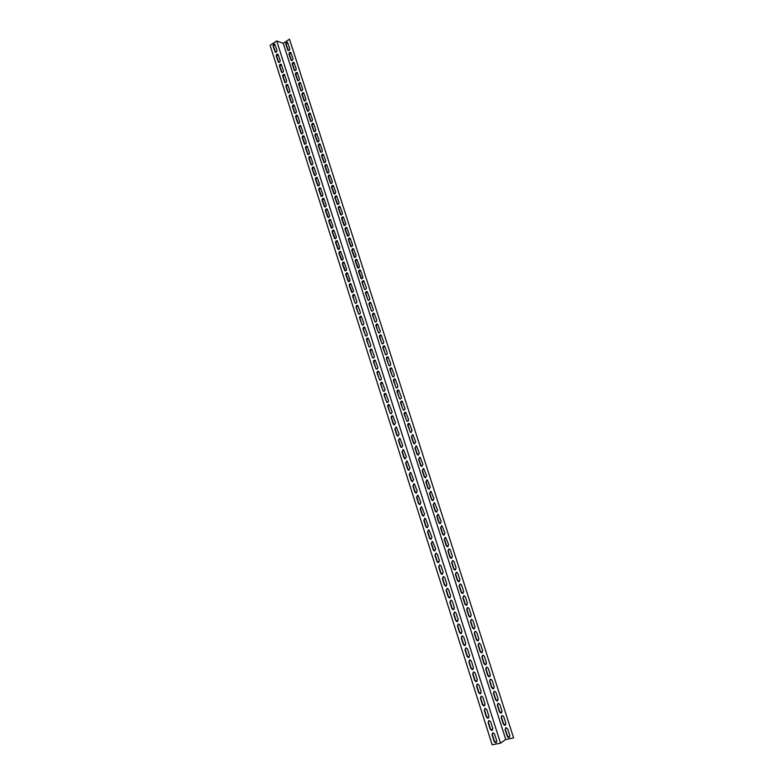<?xml version="1.0" encoding="UTF-8"?>
<svg xmlns="http://www.w3.org/2000/svg" width="784" height="784" viewBox="0 0 784 784"><rect width="100%" height="100%" fill="white"/><g stroke="black" fill="none" stroke-linecap="round" stroke-linejoin="round"><path stroke-width="1.18" d="M500.535 743.163L276.732 40.954L270.108 45.335L492.176 744.8L500.535 743.163L505.758 739.488L513.618 737.93L289.502 39.2L283.259 43.296L505.758 739.488M276.732 40.954L283.259 43.296M289.688 48.471C289.747 50.068 289.178 50.705 287.973 50.382L285.846 44.316C285.788 42.718 286.356 42.081 287.561 42.405L289.688 48.471M296.136 68.58C296.195 70.178 295.627 70.815 294.412 70.491L292.265 64.376C292.197 62.779 292.775 62.142 293.98 62.475L296.136 68.58M302.614 88.827C302.683 90.415 302.114 91.042 300.899 90.719L298.724 84.564C298.655 82.967 299.233 82.34 300.448 82.663L302.614 88.827M309.141 109.192C309.21 110.769 308.641 111.406 307.416 111.083L305.221 104.87C305.152 103.282 305.721 102.655 306.946 102.978L309.141 109.192M315.707 129.683C315.785 131.261 315.207 131.888 313.982 131.565L311.758 125.303C311.679 123.725 312.257 123.098 313.482 123.421L315.707 129.683M322.312 150.303C322.391 151.871 321.822 152.498 320.587 152.184L318.333 145.873C318.255 144.295 318.833 143.668 320.058 143.991L322.312 150.303M328.957 171.059C329.045 172.617 328.467 173.244 327.242 172.921L324.958 166.561C324.87 164.993 325.448 164.375 326.683 164.689L328.957 171.059M335.65 191.933C335.738 193.491 335.17 194.109 333.935 193.805L331.622 187.386C331.534 185.828 332.102 185.2 333.337 185.524L335.65 191.933M342.383 212.954C342.471 214.493 341.902 215.12 340.668 214.806L338.325 208.338C338.227 206.79 338.806 206.172 340.04 206.476L342.383 212.954M349.154 234.093C349.252 235.631 348.684 236.249 347.449 235.955L345.068 229.418C344.97 227.879 345.538 227.262 346.783 227.566L349.154 234.093M355.975 255.378C356.073 256.907 355.505 257.524 354.27 257.221L351.859 250.645C351.751 249.106 352.33 248.499 353.564 248.793L355.975 255.378M362.835 276.791C362.943 278.31 362.375 278.928 361.13 278.634L358.69 271.999C358.582 270.47 359.15 269.863 360.395 270.157L362.835 276.791M369.734 298.351C369.852 299.851 369.284 300.468 368.049 300.184L365.569 293.49C365.452 291.971 366.02 291.364 367.265 291.648L369.734 298.351M376.683 320.039C376.8 321.538 376.242 322.146 374.997 321.871L372.488 315.119C372.371 313.61 372.929 313.002 374.174 313.277L376.683 320.039M383.68 341.873C383.797 343.353 383.249 343.97 382.004 343.706L379.446 336.885C379.329 335.395 379.887 334.778 381.132 335.052L383.68 341.873M390.716 363.845C390.844 365.315 390.295 365.922 389.05 365.667L386.463 358.788C386.326 357.308 386.884 356.7 388.129 356.965L390.716 363.845M397.802 385.953C397.939 387.414 397.39 388.021 396.155 387.786L393.509 380.838C393.382 379.368 393.931 378.76 395.165 379.015L397.802 385.953M404.926 408.219C405.073 409.66 404.524 410.267 403.299 410.042L400.614 403.025C400.477 401.575 401.016 400.967 402.251 401.212L404.926 408.219M412.11 430.622L410.483 432.435L407.758 425.369C407.611 423.928 408.16 423.321 409.385 423.546L412.11 430.622M419.332 453.172L417.725 454.985L416.941 454.054L414.952 447.85L416.559 446.027L419.332 453.172M426.604 475.868L425.016 477.681L424.193 476.721L422.194 470.478L423.781 468.665L426.604 475.868M433.915 498.712L432.356 500.525L431.494 499.545L429.485 493.254L431.053 491.441L433.915 498.712M441.284 521.713L439.746 523.526L438.844 522.516L436.815 516.186L438.364 514.373L441.284 521.713M448.703 544.86L447.194 546.673L446.243 545.635L444.205 539.265L445.724 537.452L448.703 544.86M456.17 568.165L454.681 569.978L453.681 568.91L451.633 562.491L453.132 560.687L454.112 561.746L456.17 568.165M463.687 591.626L462.227 593.439L461.178 592.341L459.12 585.883L460.58 584.07L461.609 585.158L463.687 591.626M471.253 615.244L469.832 617.057L468.724 615.93L466.647 609.423L468.087 607.62L469.165 608.737L471.253 615.244M478.867 639.019L477.476 640.832L476.329 639.675L474.232 633.129L475.633 631.316L476.76 632.463L478.867 639.019M486.531 662.96L485.178 664.763L483.973 663.578L481.866 656.982L483.228 655.179L484.414 656.355L486.531 662.96M494.253 687.058L492.94 688.862L491.676 687.646L489.549 681.012L490.882 679.199L492.127 680.414L494.253 687.058M502.025 711.313L500.751 713.117L499.428 711.872L497.291 705.188L498.575 703.385L499.878 704.63L502.025 711.313M509.845 735.745L508.62 737.548L507.228 736.264L505.082 729.541L506.327 727.738L507.689 729.012L509.845 735.745M505.925 723.514L504.68 725.308L503.318 724.044L501.182 717.35L502.446 715.547L503.779 716.801L505.925 723.514M498.134 699.161L496.84 700.974L495.547 699.74L493.41 693.076L494.724 691.272L495.998 692.497L498.134 699.161M490.382 674.985L489.059 676.798L487.815 675.592L485.698 668.977L487.05 667.174L488.265 668.37L490.382 674.985M482.689 650.965L481.327 652.778L480.141 651.602L478.044 645.036L479.426 643.233L480.582 644.389L482.689 650.965M475.045 627.112L473.644 628.925L472.517 627.778L470.429 621.251L471.85 619.448L472.958 620.585L475.045 627.112M467.46 603.415L466.019 605.228L464.951 604.111L462.874 597.633L464.324 595.82L465.382 596.928L467.46 603.415M459.924 579.876L458.454 581.689L457.425 580.601L455.367 574.172L456.847 572.359L457.856 573.437L459.924 579.876M452.427 556.493L450.927 558.306L449.957 557.257L447.909 550.858L449.418 549.045L450.379 550.094L452.427 556.493M444.989 533.267L443.46 535.08L442.539 534.051L440.5 527.701L442.039 525.888L444.989 533.267M437.599 510.198L436.051 512.011L435.159 511.011L433.14 504.7L434.699 502.887L437.599 510.198M430.249 487.276L428.681 489.089L427.839 488.118L425.83 481.846L427.407 480.033L430.249 487.276M422.958 464.5L421.371 466.313L420.557 465.373L418.568 459.14L420.165 457.327L422.958 464.5M415.716 441.872L414.099 443.695L413.335 442.774L411.355 436.59L412.972 434.767L415.716 441.872M408.513 419.401C408.66 420.841 408.111 421.449 406.886 421.224L404.181 414.177C404.034 412.737 404.583 412.129 405.818 412.355L408.513 419.401M401.359 397.067C401.496 398.517 400.947 399.134 399.713 398.889L397.057 391.912C396.92 390.461 397.468 389.854 398.703 390.089L401.359 397.067M394.254 374.879C394.381 376.349 393.833 376.957 392.598 376.712L389.981 369.793C389.844 368.323 390.403 367.716 391.637 367.97L394.254 374.879M387.188 352.839C387.316 354.319 386.767 354.927 385.522 354.672L382.945 347.822C382.827 346.332 383.376 345.724 384.621 345.989L387.188 352.839M380.171 330.936C380.299 332.426 379.74 333.043 378.496 332.769L375.957 325.977C375.84 324.488 376.398 323.87 377.643 324.145L380.171 330.936M373.204 309.18C373.321 310.68 372.763 311.287 371.518 311.013L369.019 304.28C368.901 302.781 369.47 302.163 370.714 302.448L373.204 309.18M366.275 287.552C366.393 289.071 365.824 289.678 364.58 289.394L362.12 282.72C362.012 281.211 362.58 280.594 363.825 280.888L366.275 287.552M359.395 266.07C359.503 267.589 358.935 268.206 357.69 267.912L355.27 261.297C355.162 259.778 355.73 259.161 356.975 259.455L359.395 266.07M352.555 244.716C352.663 246.254 352.085 246.872 350.85 246.568L348.459 240.012C348.361 238.483 348.929 237.866 350.174 238.169L352.555 244.716M345.764 223.509C345.862 225.047 345.283 225.665 344.049 225.361L341.687 218.863C341.599 217.315 342.167 216.698 343.402 217.011L345.764 223.509M339.011 202.429C339.1 203.977 338.531 204.595 337.296 204.291L334.964 197.842C334.876 196.294 335.444 195.667 336.679 195.98L339.011 202.429M332.298 181.476C332.387 183.035 331.808 183.662 330.583 183.348L328.28 176.959C328.202 175.391 328.77 174.773 330.005 175.087L332.298 181.476M325.634 160.661C325.713 162.229 325.144 162.856 323.91 162.533L321.646 156.202C321.558 154.634 322.136 154.007 323.361 154.33L325.634 160.661M319 139.973C319.078 141.551 318.51 142.178 317.285 141.855L315.041 135.573C314.962 133.995 315.54 133.368 316.765 133.692L319 139.973M312.424 119.423C312.493 121.001 311.914 121.628 310.699 121.304L308.484 115.072C308.406 113.494 308.984 112.857 310.209 113.19L312.424 119.423M305.878 98.99C305.946 100.577 305.368 101.205 304.153 100.881L301.967 94.697C301.899 93.11 302.467 92.483 303.692 92.806L305.878 98.99M299.37 78.684C299.439 80.282 298.861 80.909 297.655 80.585L295.49 74.451C295.421 72.863 295.999 72.226 297.205 72.549L299.37 78.684M292.912 58.506C292.971 60.103 292.393 60.74 291.187 60.417L289.051 54.331C288.992 52.734 289.561 52.097 290.766 52.42L292.912 58.506M496.772 740.949L495.557 742.762L494.155 741.468L492.009 734.706L493.244 732.903L494.616 734.187L496.772 740.949M492.852 728.65L491.617 730.463L490.255 729.189L488.109 722.446L489.363 720.643L490.706 721.907L492.852 728.65M488.951 716.39L487.697 718.203L486.364 716.939L484.228 710.226L485.502 708.422L486.815 709.667L488.951 716.39M485.061 704.179L483.787 705.992L482.483 704.747L480.357 698.054L481.65 696.241L482.934 697.476L485.061 704.179M481.19 691.998L479.886 693.811L478.622 692.586L476.496 685.912L477.809 684.099L479.063 685.324L481.19 691.998M477.329 679.865L476.006 681.678L474.771 680.463L472.654 673.819L473.987 672.006L475.212 673.211L477.329 679.865M473.477 667.772L472.144 669.595L470.929 668.389L468.822 661.765L470.175 659.952L471.37 661.137L473.477 667.772M469.645 655.728L468.283 657.541L467.097 656.355L465 649.75L466.372 647.937L467.538 649.113L469.645 655.728M465.823 643.713L464.442 645.526L463.285 644.36L461.198 637.774L462.58 635.961L463.726 637.127L465.823 643.713M462.011 631.737L460.62 633.56L459.483 632.404L457.405 625.848L458.807 624.035L459.924 625.171L462.011 631.737M458.209 619.811L456.807 621.634L455.7 620.487L453.622 613.95L455.043 612.137L456.131 613.264L458.209 619.811M454.426 607.923L453.005 609.736L451.927 608.609L449.849 602.102L451.29 600.279L452.348 601.397L454.426 607.923M450.653 596.065L449.212 597.888L448.164 596.781L446.096 590.283L447.546 588.47L448.585 589.568L450.653 596.065M446.9 584.256L445.439 586.079L444.41 584.982L442.352 578.514L443.822 576.691L444.832 577.779L446.9 584.256M443.146 572.487L441.676 574.309L440.677 573.231L438.628 566.773L440.108 564.96L441.098 566.028L443.146 572.487M439.412 560.756L437.933 562.579L436.953 561.511L434.904 555.082L436.404 553.259L437.364 554.317L439.412 560.756M435.698 549.065L434.199 550.887L433.238 549.829L431.2 543.43L432.709 541.607L435.698 549.065M431.984 537.412L430.475 539.225L429.534 538.196L427.505 531.807L429.024 529.984L431.984 537.412M428.289 525.79L426.761 527.612L425.849 526.593L423.83 520.223L425.359 518.41L428.289 525.79M424.605 514.216L423.066 516.039L422.174 515.029L420.155 508.689L421.704 506.866L424.605 514.216M420.93 502.671L419.381 504.504L418.509 503.504L416.5 497.183L418.058 495.361L420.93 502.671M417.264 491.176L415.716 492.999L414.854 492.019L412.854 485.717L414.422 483.895L417.264 491.176M413.619 479.71L412.051 481.543L411.218 480.572L409.219 474.291L410.796 472.468L413.619 479.71M409.983 468.283L408.405 470.116L407.592 469.155L405.602 462.903L407.19 461.07L409.983 468.283M406.357 456.896L404.769 458.728L403.976 457.787L401.996 451.545L403.584 449.722L406.357 456.896M402.751 445.547L401.153 447.38L400.369 446.449L398.399 440.226L399.997 438.403L402.751 445.547M399.144 434.238L397.547 436.071L396.782 435.149L394.813 428.956L396.42 427.123L399.144 434.238M395.557 422.958L393.94 424.791L393.196 423.889L391.236 417.705C391.089 416.265 391.628 415.657 392.853 415.883L395.557 422.958M391.98 411.718C392.127 413.168 391.588 413.776 390.363 413.55L387.678 406.504C387.531 405.054 388.07 404.446 389.305 404.671L391.98 411.718M388.413 400.516C388.55 401.976 388.011 402.584 386.786 402.349L384.121 395.332C383.984 393.872 384.532 393.264 385.757 393.499L388.413 400.516M384.856 389.354C385.003 390.814 384.454 391.422 383.229 391.187L380.583 384.199C380.446 382.739 380.995 382.122 382.229 382.367L384.856 389.354M381.318 378.221C381.455 379.691 380.906 380.299 379.681 380.054L377.055 373.106C376.918 371.636 377.476 371.018 378.701 371.273L381.318 378.221M377.79 367.128C377.917 368.598 377.369 369.215 376.144 368.97L373.537 362.041C373.409 360.571 373.958 359.954 375.193 360.209L377.79 367.128M374.272 356.073C374.399 357.553 373.85 358.161 372.616 357.906L370.038 351.016C369.911 349.537 370.46 348.919 371.694 349.184L374.272 356.073M370.763 345.048C370.891 346.538 370.332 347.145 369.097 346.891L366.54 340.031C366.412 338.541 366.971 337.924 368.206 338.188L370.763 345.048M367.265 334.062C367.382 335.552 366.834 336.169 365.599 335.905L363.061 329.074C362.933 327.585 363.492 326.967 364.727 327.232L367.265 334.062M363.776 323.106C363.894 324.605 363.345 325.223 362.11 324.958L359.591 318.157C359.464 316.658 360.023 316.04 361.257 316.315L363.776 323.106M360.297 312.199C360.424 313.698 359.866 314.315 358.631 314.041L356.132 307.269C356.014 305.77 356.573 305.152 357.808 305.427L360.297 312.199M356.838 301.311C356.955 302.82 356.397 303.437 355.162 303.163L352.682 296.421C352.565 294.911 353.123 294.294 354.358 294.578L356.838 301.311M353.388 290.462C353.496 291.981 352.937 292.599 351.702 292.314L349.243 285.611C349.125 284.092 349.693 283.475 350.928 283.759L353.388 290.462M349.948 279.653C350.056 281.172 349.497 281.789 348.263 281.505L345.813 274.831C345.705 273.312 346.263 272.695 347.498 272.979L349.948 279.653M346.518 268.883C346.626 270.402 346.058 271.019 344.833 270.735L342.402 264.09C342.294 262.562 342.853 261.944 344.088 262.228L346.518 268.883M343.098 258.132C343.206 259.661 342.637 260.288 341.403 259.994L338.992 253.379C338.894 251.84 339.452 251.223 340.687 251.517L343.098 258.132M339.688 247.43C339.795 248.959 339.227 249.586 337.992 249.292L335.601 242.697C335.493 241.158 336.062 240.541 337.296 240.835L339.688 247.43M336.287 236.758C336.395 238.287 335.826 238.914 334.592 238.62L332.22 232.054C332.112 230.516 332.681 229.888 333.915 230.192L336.287 236.758M332.906 226.115C333.004 227.654 332.436 228.281 331.211 227.977L328.839 221.441C328.751 219.902 329.309 219.275 330.544 219.579L332.906 226.115M329.525 215.512C329.623 217.05 329.055 217.678 327.83 217.374L325.478 210.867C325.389 209.318 325.958 208.701 327.183 209.005L329.525 215.512M326.164 204.938C326.262 206.486 325.693 207.113 324.458 206.809L322.126 200.332C322.038 198.773 322.606 198.146 323.831 198.45L326.164 204.938M322.812 194.393C322.9 195.951 322.332 196.578 321.107 196.274L318.784 189.816C318.696 188.258 319.264 187.631 320.499 187.944L322.812 194.393M319.46 183.887C319.558 185.445 318.99 186.073 317.755 185.769L315.462 179.34C315.374 177.782 315.942 177.155 317.167 177.468L319.46 183.887M316.128 173.411C316.217 174.979 315.648 175.606 314.423 175.293L312.14 168.903C312.052 167.335 312.62 166.708 313.845 167.021L316.128 173.411M312.806 162.974C312.894 164.542 312.326 165.169 311.101 164.856L308.827 158.486C308.749 156.918 309.317 156.29 310.542 156.604L312.806 162.974M309.494 152.566C309.582 154.134 309.014 154.771 307.789 154.458L305.535 148.107C305.446 146.539 306.015 145.912 307.24 146.226L309.494 152.566M306.191 142.198C306.27 143.766 305.701 144.393 304.486 144.089L302.242 137.768C302.163 136.191 302.732 135.554 303.947 135.877L306.191 142.198M302.898 131.849C302.977 133.427 302.408 134.064 301.193 133.75L298.959 127.449C298.89 125.871 299.459 125.244 300.674 125.558L302.898 131.849M299.615 121.54C299.694 123.117 299.125 123.754 297.91 123.441L295.695 117.169C295.617 115.591 296.185 114.954 297.401 115.277L299.615 121.54M296.352 111.259C296.421 112.847 295.852 113.484 294.637 113.161L292.432 106.918C292.363 105.34 292.932 104.703 294.147 105.017L296.352 111.259M293.089 101.018C293.157 102.606 292.589 103.243 291.383 102.92L289.188 96.706C289.12 95.119 289.688 94.482 290.903 94.795L293.089 101.018M289.835 90.807C289.904 92.394 289.335 93.031 288.13 92.708L285.954 86.524C285.886 84.927 286.454 84.29 287.659 84.613L289.835 90.807M286.591 80.625C286.66 82.212 286.091 82.849 284.886 82.536L282.72 76.371C282.652 74.774 283.23 74.137 284.435 74.451L286.591 80.625M283.367 70.472C283.436 72.069 282.867 72.706 281.662 72.383L279.506 66.248C279.437 64.651 280.006 64.004 281.211 64.327L283.367 70.472M280.143 60.348C280.211 61.956 279.643 62.593 278.438 62.269L276.301 56.154C276.233 54.557 276.801 53.91 278.006 54.233L280.143 60.348M276.938 50.264C276.997 51.862 276.429 52.508 275.233 52.185L273.097 46.089C273.038 44.492 273.606 43.845 274.802 44.169L276.938 50.264M492.587 732.981L492.293 734.52L494.439 741.272L496.488 742.468M488.706 720.712L488.393 722.26L490.539 728.993L492.558 730.188M484.845 708.481L484.512 710.049L486.648 716.762L488.638 717.948M480.994 696.3L480.641 697.878L482.768 704.571L484.728 705.747M477.152 684.148L476.78 685.745L478.906 692.419L480.837 693.595M473.33 672.045L472.938 673.662L475.055 680.306L476.956 681.472M469.518 659.981L469.106 661.608L471.213 668.233L473.085 669.399M465.716 647.956L465.294 649.603L467.391 656.198L469.234 657.364M461.933 635.971L461.482 637.637L463.579 644.213L465.392 645.369M458.16 624.025L457.689 625.71L459.777 632.267L461.56 633.413M454.397 612.128L453.916 613.823L455.994 620.35L457.738 621.496M450.653 600.26L450.143 601.975L452.221 608.482L453.936 609.619M446.919 588.441L446.39 590.166L448.458 596.653L450.143 597.79M443.195 576.661L442.656 578.396L444.704 584.864L446.361 585.991M439.491 564.911L438.922 566.665L440.971 573.114L442.597 574.231M435.796 553.21L435.208 554.984L437.247 561.403L438.844 562.52M432.111 541.548L431.504 543.332L433.532 549.731L435.1 550.838M428.446 529.915L427.809 531.719L429.838 538.098L431.367 539.196M424.781 518.332L424.124 520.145L426.153 526.505L427.652 527.593M421.135 506.787L420.459 508.6L422.478 514.941L423.938 516.029M417.5 495.272L416.804 497.105L418.813 503.426L420.253 504.504M413.883 483.806L413.158 485.649L415.167 491.94L416.569 493.018M410.267 472.37L409.532 474.222L411.522 480.504L412.894 481.562M406.671 460.972L405.906 462.834L407.896 469.097L409.238 470.145M403.084 449.614L402.3 451.496L404.289 457.729L405.593 458.767M399.507 438.295L398.703 440.177L400.683 446.4L401.967 447.429M395.94 427.006L395.126 428.907L397.096 435.1L398.341 436.129M392.392 415.765L391.549 417.666L393.509 423.85L394.734 424.859M388.844 404.554L387.992 406.475L389.942 412.629L391.138 413.629M385.316 393.382L384.434 395.303L386.385 401.437L387.551 402.437M381.798 382.249L380.897 384.18L382.847 390.295L383.974 391.285M378.29 371.146L377.378 373.086L379.309 379.182L380.416 380.162M374.791 360.081L373.86 362.032L375.791 368.108L376.869 369.078M371.302 349.056L370.352 351.007L372.282 357.063L373.331 358.023M367.833 338.061L366.863 340.031L368.784 346.067L369.803 347.008M364.364 327.104L363.384 329.074L365.295 335.091L366.285 336.032M360.914 316.187L359.915 318.167L361.816 324.164L362.786 325.086M357.475 305.299L356.455 307.289L358.357 313.267L359.297 314.178M354.035 294.451L353.006 296.44L354.897 302.399L355.818 303.3M350.615 283.632L349.566 285.631L352.349 292.461M347.204 272.852L346.146 274.861L348.89 281.662M343.804 262.101L342.726 264.12L345.45 270.882M340.413 251.39L339.325 253.408L342.01 260.151M337.032 240.717L335.924 242.736L338.59 249.449M333.661 230.075L332.543 232.093L335.18 238.777M330.309 219.461L329.172 221.49L331.779 228.144M326.957 208.887L325.811 210.925L328.398 217.54M323.616 198.342L322.459 200.381L325.017 206.976M320.293 187.837L319.127 189.875L321.656 196.441M316.971 177.36L315.795 179.409L318.294 185.935M313.659 166.914L312.473 168.972L314.952 175.469M310.366 156.506L309.17 158.564L311.62 165.032M307.073 146.128L305.868 148.186L308.298 154.634M303.79 135.779L302.585 137.847L304.986 144.256M300.527 125.469L299.302 127.537L301.683 133.927M297.263 115.189L296.038 117.267L298.4 123.617M294.02 104.938L292.775 107.016L295.117 113.347M290.776 94.717L289.531 96.804L291.854 103.106M287.542 84.535L286.297 86.622L288.59 92.894M284.327 74.382L283.063 76.479L285.347 82.712M281.113 64.259L279.849 66.356L282.103 72.569M277.908 54.174L276.644 56.272L278.879 62.455M274.723 44.11L273.449 46.217L275.664 52.371M290.678 52.361L289.384 54.449L291.628 60.603M297.097 72.481L295.823 74.568L298.106 80.772M303.565 92.728L302.301 94.805L304.623 101.067M310.062 113.102L308.818 115.17L311.179 121.491M316.609 133.594L315.374 135.652L317.785 142.041M323.184 154.223L321.969 156.271L324.429 162.709M329.799 174.979L328.614 177.027L331.113 183.525M336.463 195.873L335.287 197.901L337.845 204.457M343.167 216.884L342.01 218.912L344.627 225.527M349.899 238.042L348.782 240.051L351.448 246.735M356.681 259.328L355.593 261.337L358.317 268.069M363.502 280.75L362.443 282.75L364.335 288.659L365.226 289.541M370.371 302.31L369.333 304.3L371.244 310.248L372.184 311.15M377.28 324.017L376.281 325.987L378.192 331.975L379.191 332.896M384.229 345.862L383.258 347.812L385.189 353.839L386.238 354.789M391.216 367.843L390.295 369.774L392.235 375.84L393.333 376.82M398.252 389.971L397.37 391.892L399.321 397.998L400.487 398.987M405.338 412.237L404.485 414.138L406.455 420.283L407.68 421.292M412.462 434.659L411.659 436.541L413.629 442.725L414.922 443.754M419.636 457.219L418.872 459.081L420.861 465.314L422.204 466.353M426.859 479.935L426.133 481.778L428.133 488.04L429.544 489.108M434.12 502.799L433.434 504.622L435.453 510.933L436.933 512.001M441.431 525.819L440.794 527.612L442.833 533.963L444.361 535.051M448.801 548.996L448.203 550.76L450.251 557.15L451.849 558.247M456.21 572.32L455.661 574.055L457.719 580.493L459.385 581.601M463.677 595.801L463.168 597.506L465.235 603.984L466.96 605.111M471.184 619.448L470.714 621.124L472.801 627.641L474.594 628.778M478.75 643.243L478.328 644.889L480.425 651.455L482.278 652.602M486.374 667.213L485.982 668.821L488.099 675.426L490.01 676.582M494.038 691.331L493.695 692.909L495.821 699.563L497.791 700.729M501.77 715.625L501.456 717.164L503.593 723.867L505.631 725.043M505.651 727.826L505.357 729.355L507.503 736.078L509.561 737.254M497.899 703.454L497.566 705.022L499.702 711.696L501.701 712.862M490.196 679.248L489.833 680.845L491.95 687.48L493.9 688.636M482.552 655.208L482.15 656.835L484.257 663.421L486.139 664.577M474.967 631.326L474.516 632.982L476.613 639.528L478.436 640.675M467.421 607.61L466.931 609.295L469.018 615.793L470.772 616.93M459.934 584.041L459.404 585.766L461.472 592.224L463.168 593.341M452.495 560.638L451.927 562.393L453.975 568.802L455.612 569.909M445.116 537.393L444.489 539.167L446.527 545.537L448.105 546.634M437.776 514.294L437.109 516.097L439.138 522.428L440.637 523.506M430.485 491.352L429.779 493.185L431.788 499.467L433.229 500.535M423.242 468.558L422.498 470.41L424.487 476.662L425.869 477.711M416.049 445.92L415.255 447.791L417.245 454.005L418.558 455.034M408.895 423.429L408.062 425.32L410.042 431.484L411.286 432.503M401.79 401.085L400.918 402.996L402.878 409.121L404.074 410.12M394.734 378.888L393.823 380.818L395.773 386.904L396.9 387.884M387.717 356.828L386.767 358.778L388.707 364.825L389.785 365.785M380.75 334.915L379.76 336.875L381.69 342.882L382.71 343.823M373.821 313.149L372.802 315.119L374.713 321.087L375.683 322.008M366.932 291.521L365.883 293.5L367.784 299.439L368.696 300.331M360.091 270.019L359.013 272.019L361.767 278.79M353.29 248.665L352.183 250.674L354.878 257.387M346.528 227.448L345.391 229.467L348.027 236.111M339.805 206.359L338.649 208.387L341.226 214.973M333.131 185.406L331.946 187.445L334.474 193.971M326.487 164.581L325.282 166.629L327.761 173.097M319.892 143.893L318.667 145.951L321.097 152.361M313.326 123.333L312.091 125.391L314.472 131.741M306.809 102.9L305.554 104.968L307.896 111.259M300.331 82.585L299.057 84.662L301.36 90.905M293.882 62.406L292.599 64.494L294.862 70.668M287.483 42.346L286.189 44.443L288.404 50.558M289.502 39.2L513.618 737.93"/></g></svg>
